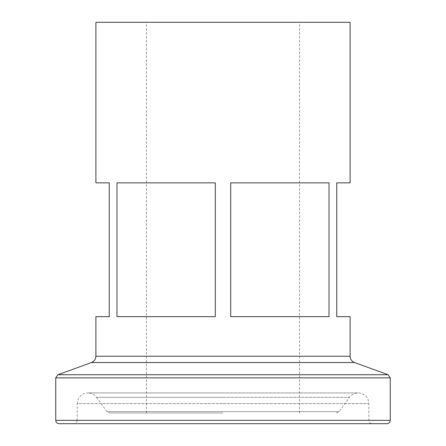<?xml version="1.0" encoding="UTF-8"?>
<svg xmlns="http://www.w3.org/2000/svg" width="446" height="446" viewBox="0 0 446 446"><rect width="100%" height="100%" fill="white"/><g stroke="black" fill="none" stroke-linecap="round" stroke-linejoin="round"><path stroke-width="0.33" stroke-dasharray="2.23 1.67" d="M59.095 423.7L386.905 423.7M223 412.996L109.605 412.996L223 412.996M95.89 22.3L350.11 22.3M230.705 182.86L329.025 182.86L329.025 316.66L230.705 316.66L230.705 182.86L329.025 182.86L230.705 182.86M350.11 316.66L336.73 316.66L336.73 182.86L350.11 182.86M95.89 182.86L109.27 182.86L109.27 316.66L95.89 316.66M116.975 182.86L215.295 182.86L215.295 316.66L116.975 316.66L116.975 182.86L215.295 182.86L116.975 182.86M223 22.3L299.567 22.3L223 22.3M230.705 316.66L329.025 316.66L230.705 316.66M215.295 316.66L116.975 316.66L215.295 316.66M223 423.7L73.813 423.7C75.865 423.483 76.98 422.368 77.158 420.355L368.842 420.355L77.158 420.355L77.158 403.63L223 403.63L77.158 403.63L77.86 399.817C79.773 395.451 83.107 393.155 87.862 392.926L223 392.926L87.862 392.926C91.452 393.015 94.34 394.487 96.52 397.336L223 397.336L96.52 397.336L106.895 411.619L339.105 411.619L106.895 411.619L109.605 412.996M91.486 362.526L354.514 362.526M350.11 356.237L95.89 356.237M390.25 420.355L55.75 420.355M388.048 374.729L57.952 374.729M55.75 377.873L390.25 377.873M223 397.336L349.48 397.336L223 397.336M223 403.63L368.842 403.63L223 403.63M336.395 412.996L339.105 411.619L349.48 397.336C351.66 394.487 354.548 393.015 358.138 392.926C362.893 393.155 366.227 395.451 368.14 399.817L368.842 403.63L368.842 420.355C369.02 422.368 370.135 423.483 372.187 423.7M146.433 412.996L146.433 22.3M299.567 412.996L299.567 22.3M223 392.926L358.138 392.926L223 392.926"/><path stroke-width="0.67" d="M386.905 423.7L59.095 423.7C57.043 423.483 55.928 422.368 55.75 420.355L390.25 420.355C390.072 422.368 388.957 423.483 386.905 423.7M230.705 316.66L329.025 316.66L329.025 182.86L230.705 182.86L230.705 316.66M95.89 356.237L95.89 316.66L109.27 316.66L109.27 182.86L95.89 182.86L95.89 22.3L350.11 22.3L350.11 182.86L336.73 182.86L336.73 316.66L350.11 316.66L350.11 356.237L95.89 356.237C95.739 359.253 94.273 361.349 91.486 362.526L57.952 374.729L388.048 374.729L390.25 377.873L55.75 377.873L55.75 420.355M116.975 316.66L215.295 316.66L215.295 182.86L116.975 182.86L116.975 316.66M73.813 423.7L223 423.7M388.048 374.729L354.514 362.526L91.486 362.526M390.25 420.355L390.25 377.873M57.952 374.729L55.75 377.873M354.514 362.526C351.727 361.349 350.261 359.253 350.11 356.237"/></g></svg>
